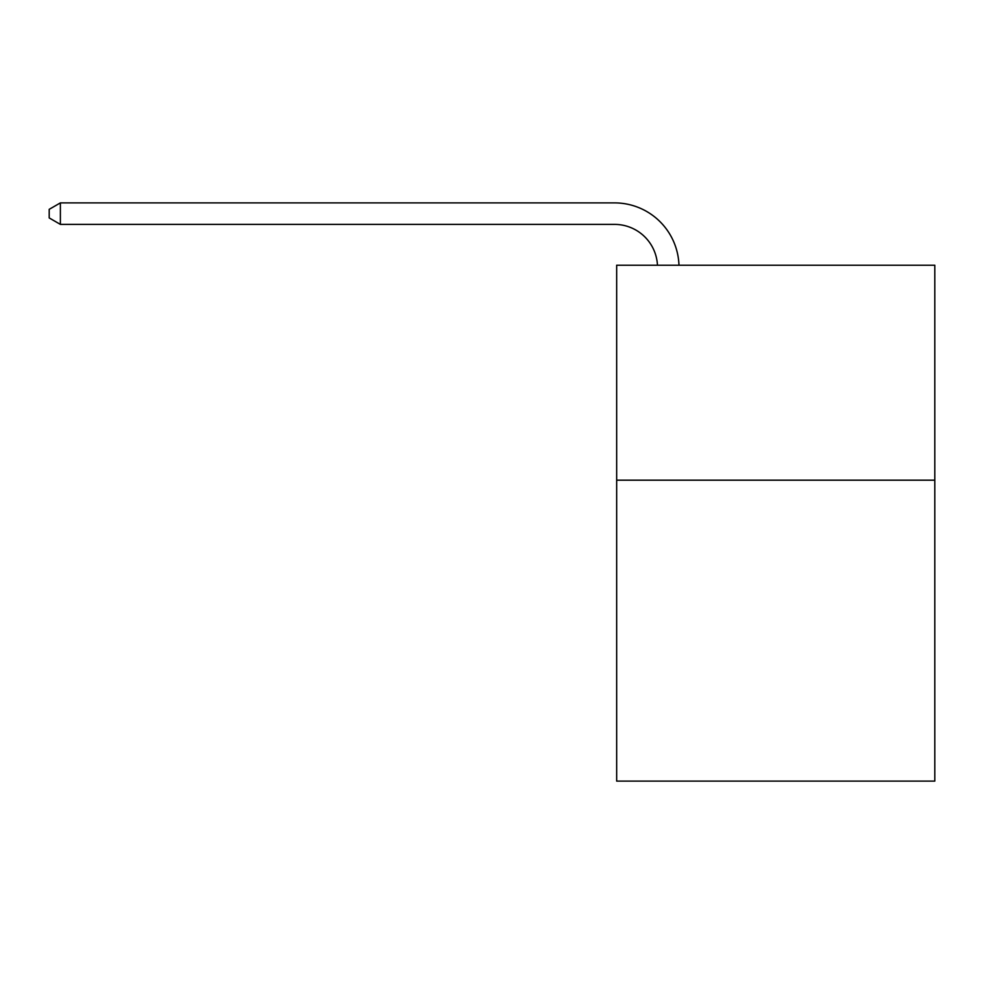 <?xml version="1.0" encoding="UTF-8"?>
<svg xmlns="http://www.w3.org/2000/svg" width="984" height="984" viewBox="0 0 984 984"><rect width="100%" height="100%" fill="white"/><g stroke="black" fill="none" stroke-linecap="round" stroke-linejoin="round"><path stroke-width="1.48" d="M934.8 480.18L934.8 781.111L616.673 781.111L616.673 265.225L934.8 265.225L934.8 480.18L616.673 480.18M614.52 224.389A42.989 42.989 0 0 1 657.46 265.225A42.989 42.989 0 0 0 614.52 224.389A42.989 42.989 0 0 1 657.46 265.225A42.989 42.989 0 0 0 614.52 224.389A42.989 42.989 0 0 1 657.46 265.225A42.989 42.989 0 0 0 614.52 224.389A42.989 42.989 0 0 1 657.46 265.225A42.989 42.989 0 0 0 614.52 224.389A42.989 42.989 0 0 1 657.46 265.225A42.989 42.989 0 0 0 614.52 224.389A42.989 42.989 0 0 1 657.46 265.225A42.989 42.989 0 0 0 614.52 224.389A42.989 42.989 0 0 1 657.46 265.225A42.989 42.989 0 0 0 614.52 224.389A42.989 42.989 0 0 1 657.46 265.225A42.989 42.989 0 0 0 614.52 224.389A42.989 42.989 0 0 1 657.46 265.225A42.989 42.989 0 0 0 614.52 224.389A42.989 42.989 0 0 1 657.46 265.225A42.989 42.989 0 0 0 614.52 224.389A42.989 42.989 0 0 1 657.46 265.225A42.989 42.989 0 0 0 614.52 224.389A42.989 42.989 0 0 1 657.46 265.225A42.989 42.989 0 0 0 614.52 224.389L60.381 224.389L49.2 217.931L49.2 209.334L60.381 202.888L614.52 202.888A64.489 64.489 0 0 1 678.972 265.225M60.381 224.389L60.381 202.888L614.52 202.888"/></g></svg>
